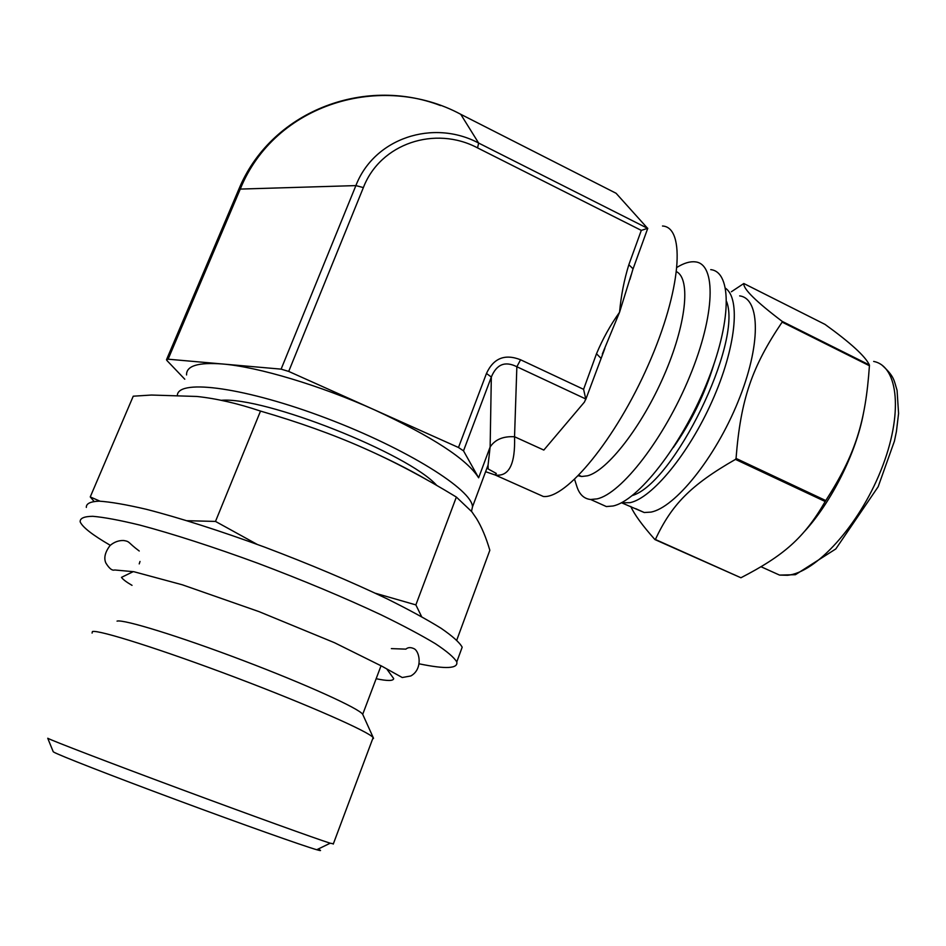 <?xml version="1.0" encoding="UTF-8"?>
<svg xmlns="http://www.w3.org/2000/svg" width="946" height="946" viewBox="0 0 946 946"><rect width="100%" height="100%" fill="white"/><g stroke="black" fill="none" stroke-linecap="round" stroke-linejoin="round"><path stroke-width="1.42" d="M458.491 447.505L463.505 450.84L491.329 377.028C496.603 364.257 505.117 360.84 516.859 366.741L585.775 398.976L584.427 402.085L543.82 450.071L514.541 436.756L516.859 366.741L520.584 359.776C504.868 353.603 493.505 358.167 486.469 373.469L458.491 447.505L288.707 371.423L363.37 187.592C380.327 143.378 435.207 125.345 477.564 147.895L641.305 230.386L647.608 228.341L478.641 143.059C433.221 118.818 374.19 138.069 355.897 185.593L281.116 369.141L288.707 371.423M662.496 226.011C685.838 227.087 681.451 289.973 648.341 364.837C615.491 439.713 566.051 499.039 543.347 496.484L534.419 492.499M602.306 354.041L619.559 312.251L631.148 274.86M485.605 471.699L495.219 475.01C508.983 476.926 515.428 464.179 514.541 436.756C503.201 436.106 495.065 439.512 490.134 446.985L488.077 465.054L482.472 480.095M641.305 230.386L628.842 264.714C624.147 279.886 621.049 295.731 619.559 312.251C610.418 325.034 602.732 338.869 596.5 353.757L583.587 389.326L520.584 359.776M281.116 369.141L222.452 363.985C257.974 366.835 320.599 385.554 374.876 410.032C432.547 436.78 467.123 459.366 478.629 477.801L463.505 450.84M186.563 374.959C186.208 365.83 198.175 362.176 222.452 363.985L168.104 359.196L240.26 189.082C274.695 103.812 381.427 71.482 460.927 114.395L615.775 193.114M616.083 193.268L647.608 228.341M471.486 511.325L472.492 506.879C472.361 489.945 407.43 448.936 326.843 418.404C246.256 387.706 179.019 378.625 177.375 394.99M221.163 400.312C264.182 396.35 408.684 453.702 436.709 485.393M600.745 358.061L596.5 353.757M585.775 398.976L583.587 389.326M478.629 477.801L490.134 446.985L491.329 377.028L486.469 373.469M628.842 264.714L633.075 268.83L647.774 228.282M168.104 359.196L166.484 359.728L166.981 360.58L184.777 379.204M117.044 621.12C123.358 619.027 179.764 636.398 243.441 660.627C307.143 684.809 359.326 708.625 362.708 714.325L373.363 737.892M92.081 633.075L92.436 631.538C98.514 629.539 162.369 649.76 235.743 677.537C309.117 705.29 369.129 731.873 373.138 737.596L373.54 738.294L372.57 739.133M53.189 751.644L47.749 738.258C52.006 740.659 109.228 762.63 180.154 788.976C251.045 815.31 316.236 838.818 330.213 843.205L333.37 843.797M53.236 751.727L53.65 752.035C57.895 754.802 111.072 775.578 176.736 799.949C242.377 824.333 303.193 845.878 316.756 849.733C321.321 851.045 321.758 850.832 318.081 849.094M86.334 507.411C86.133 503.591 90.426 501.51 99.212 501.155C110.647 501.912 126.362 504.632 146.346 509.303C179.007 517.687 220.312 530.86 264.431 547.048C309.732 564.171 350.611 581.435 387.08 598.83C409.098 609.78 427.119 619.606 441.143 628.321C452.602 636.209 459.614 642.5 462.18 647.194L456.776 661.916C458.266 668.633 445.873 669.295 419.586 663.915M110.28 545.298C92.578 535.046 82.538 527.229 80.174 521.861C79.866 518.266 84.064 516.421 92.779 516.303C104.143 517.285 119.799 520.205 139.76 525.065C172.385 533.71 213.725 547.048 257.939 563.296C303.347 580.442 344.379 597.6 381.013 614.794C403.15 625.578 421.289 635.227 435.432 643.729C447.009 651.392 454.115 657.458 456.776 661.916M99.98 501.179L90.248 496.922L133.244 396.197L151.478 395.038L196.945 396.469C216.528 398.562 237.718 403.434 260.517 411.084C298.664 422.176 332.791 434.391 362.909 447.73C387.257 458.491 408.625 469.204 427.001 479.87M421.644 616.686L415.862 604.896L375.373 593.248M90.248 496.922L93.961 501.309M257.099 544.34L215.499 521.423L187.142 520.714M362.909 447.73C393.134 461.021 424.293 477.47 456.362 497.064L471.841 511.774L476.524 518.574C481.632 526.922 486.078 537.482 489.839 550.265L456.788 640.064M260.517 411.084L215.499 521.423M415.862 604.896L456.362 497.064M673.292 447.564C691.171 422.105 704.699 394.376 713.875 364.376M635.736 508.676L644.238 512.519L650.931 512.105C674.865 507.695 715.081 458.254 738.022 401.754C761.199 345.243 760.501 298.428 739.654 295.897M743.816 283.516L825.018 324.395C850.596 342.854 865.389 356.37 869.398 364.979L782.153 321.356C755.925 301.478 743.142 288.873 743.816 283.516L731.376 291.746M869.421 365.735C865.507 422.413 855.444 454.364 825.787 500.564L736.047 458.42C740.659 399.389 751.999 366.681 782.141 322.113L869.421 365.735L869.398 364.979M825.208 501.51C804.029 538.179 783.477 555.763 740.931 577.758L655.365 539.48C671.554 505.01 689.965 485.464 735.468 459.389L825.208 501.51L825.787 500.564M630.769 506.429C634.269 514.328 642.31 525.373 654.916 539.563L740.931 577.758M804.739 531.191C831.451 501.983 855.894 453.323 863.296 414.123M578.313 475.779L581.624 476.512L587.584 475.791C607.474 470.564 641.672 426.883 663.879 375.799C686.24 324.715 690.958 279.212 676.638 271.739M574.6 479.409L576.741 486.102C579.271 494.332 583.907 498.802 590.635 499.488L597.103 498.873C621.345 493.635 664.116 438.838 689.658 376.614C715.436 314.368 716.335 263.733 695.31 261.876C690.083 261.25 684.017 263.047 677.111 267.28M597.6 502.622L606.351 506.559L612.961 506.004C637.699 501.037 680.824 446.642 706.236 384.584C731.885 322.515 732.251 271.762 710.718 269.634M735.468 459.389L736.047 458.42M782.141 322.113L782.153 321.356M460.737 114.3L478.641 143.059L477.564 147.895M166.626 359.409L238.475 190.075L240.26 189.082L355.897 185.593L363.37 187.592M632.33 495.538C673.706 483.347 742.515 343.055 726.646 301.644M621.345 502.787L630.083 502.669C652.042 498.069 688.593 454.127 712.184 401.021C735.917 347.939 740.824 298.806 725.57 288.282M769.063 570.367L779.539 575.085L787.403 575.286C815.464 573.004 858.779 526.047 880.998 470.209C903.501 414.383 898.582 366.137 873.655 361.431M133.303 571.609L121.49 577.356C122.826 579.378 126.338 582.038 132.026 585.349M376.141 678.72C387.493 681.096 393.335 681.049 393.69 678.578L386.89 669.165M391.36 648.613L405.893 649.133C407.974 647.241 410.765 647.123 414.242 648.79C419.918 651.829 422.779 669.484 410.789 675.964L402.239 677.525L382.101 666.327L334.47 642.701L258.92 611.589L182.318 584.794L133.918 571.727L114.679 569.977C112.148 570.84 109.192 568.487 105.822 562.929C103.658 557.927 105.077 552.109 110.091 545.487C114.23 541.987 118.782 540.32 123.725 540.521C130.288 541.62 127.367 542.176 139.239 551.01M139.216 563.899L140.008 561.451M495.219 475.01L543.347 496.484M495.16 474.998L496.307 473.438L488.148 468.956L488.065 465.101L472.492 506.879M604.849 348.447L585.669 399.685M629.953 279.401L633.004 268.889M238.676 189.602C270.544 111.746 363.477 75.94 440.54 105.574M362.708 714.325L381.049 665.724M333.252 844.104L373.138 737.596M316.756 849.733L330.213 843.205M621.451 502.728L644.238 512.519M882.204 365.31C894.739 376.792 893.923 380.434 897.08 390.379L898.57 413.52L896.418 431.53L894.431 441.108L878.172 486.717L835.803 548.94L795.432 574.695L779.539 575.085L761.116 566.784M581.624 476.512L578.846 475.247M606.351 506.559L590.635 499.488"/></g></svg>
